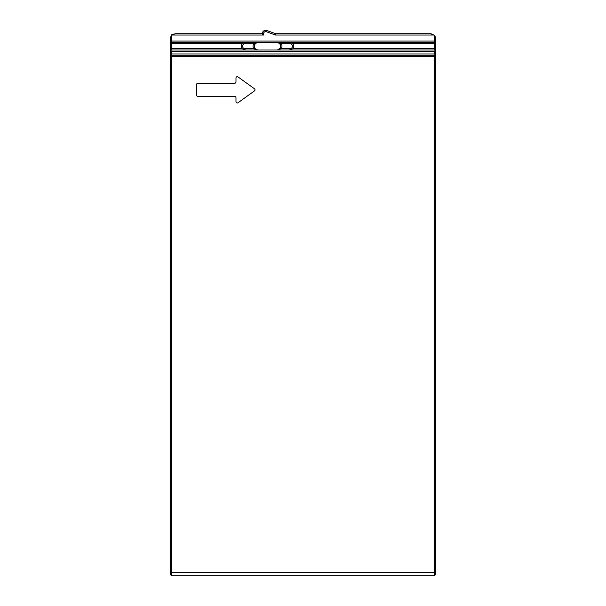 <?xml version="1.0" encoding="UTF-8"?>
<svg xmlns="http://www.w3.org/2000/svg" width="606" height="606" viewBox="0 0 606 606"><rect width="100%" height="100%" fill="white"/><g stroke="black" fill="none" stroke-linecap="round" stroke-linejoin="round"><path stroke-width="0.45" stroke-dasharray="3.03 2.27" d="M254.459 88.771A1.31 1.31 0 0 1 254.459 90.9A1.31 1.31 0 0 0 254.459 88.771L238.06 76.939L254.459 88.771A1.31 1.31 0 0 1 254.459 90.9L238.06 102.725L254.459 90.9A1.31 1.31 0 0 0 254.459 88.771L238.06 76.939A1.31 1.31 0 0 0 237.287 76.689A1.31 1.31 0 0 1 238.06 76.939L254.459 88.771L238.06 76.939A1.31 1.31 0 0 0 235.976 78.007A1.31 1.31 0 0 1 238.06 76.939A1.31 1.31 0 0 0 235.976 78.007L235.976 81.946L235.976 78.007A1.31 1.31 0 0 1 237.287 76.689A1.31 1.31 0 0 0 235.976 78.007L235.976 81.946L235.976 78.007A1.31 1.31 0 0 1 238.06 76.939L254.459 88.771A1.31 1.31 0 0 1 254.459 90.9L238.06 102.725A1.31 1.31 0 0 1 237.287 102.975A1.31 1.31 0 0 0 238.06 102.725L254.459 90.9A1.31 1.31 0 0 0 254.459 88.771L238.06 76.939A1.31 1.31 0 0 0 235.976 78.007L235.976 81.946A1.31 1.31 0 0 1 234.658 83.264A1.31 1.31 0 0 0 235.976 81.946A1.31 1.31 0 0 1 234.658 83.264L197.859 83.264L234.658 83.264A1.31 1.31 0 0 0 235.976 81.946L235.976 78.007L235.976 81.946A1.31 1.31 0 0 1 234.658 83.264L197.859 83.264A1.31 1.31 0 0 0 196.549 84.575L196.549 95.089L196.549 84.575A1.31 1.31 0 0 1 197.859 83.264L234.658 83.264L197.859 83.264A1.31 1.31 0 0 0 196.549 84.575A1.31 1.31 0 0 1 197.859 83.264L234.658 83.264A1.31 1.31 0 0 0 235.976 81.946A1.31 1.31 0 0 1 234.658 83.264L197.859 83.264A1.31 1.31 0 0 0 196.549 84.575L196.549 95.089A1.31 1.31 0 0 0 197.859 96.407L234.658 96.407L197.859 96.407A1.31 1.31 0 0 1 196.549 95.089L196.549 84.575L196.549 95.089A1.31 1.31 0 0 0 197.859 96.407A1.31 1.31 0 0 1 196.549 95.089L196.549 84.575A1.31 1.31 0 0 1 197.859 83.264A1.31 1.31 0 0 0 196.549 84.575L196.549 95.089A1.31 1.31 0 0 0 197.859 96.407L234.658 96.407A1.31 1.31 0 0 1 235.976 97.717A1.31 1.31 0 0 0 234.658 96.407A1.31 1.31 0 0 1 235.976 97.717A1.31 1.31 0 0 0 234.658 96.407L197.859 96.407A1.31 1.31 0 0 1 196.549 95.089A1.31 1.31 0 0 0 197.859 96.407L234.658 96.407A1.31 1.31 0 0 1 235.976 97.717L235.976 101.664L235.976 97.717A1.31 1.31 0 0 0 234.658 96.407A1.31 1.31 0 0 1 235.976 97.717L235.976 101.664A1.31 1.31 0 0 0 237.287 102.975A1.31 1.31 0 0 1 235.976 101.664A1.31 1.31 0 0 0 238.06 102.725A1.31 1.31 0 0 1 235.976 101.664L235.976 97.717L235.976 101.664A1.31 1.31 0 0 0 238.06 102.725L254.459 90.9L238.06 102.725A1.31 1.31 0 0 1 235.976 101.664L235.976 97.717L235.976 101.664A1.31 1.31 0 0 0 238.06 102.725L254.459 90.9A1.31 1.31 0 0 0 254.459 88.771M435.275 43.079L434.419 43.708L434.419 42.39L435.737 41.079C435.434 43.102 435.002 43.98 434.419 43.708L434.419 42.39L435.737 41.079L435.35 42.003L435.737 41.079L435.35 42.003L435.737 41.079L435.737 51.328L435.737 41.079C435.434 43.109 434.994 43.988 434.419 43.708L292.872 43.708A3.81 3.81 0 0 1 292.872 48.7A3.81 3.81 0 0 0 292.289 43.162A3.81 3.81 0 0 1 292.872 48.7A3.81 3.81 0 0 0 292.872 43.708A3.81 3.81 0 0 1 292.872 48.7L434.419 48.7L434.585 42.382L171.581 42.39L170.263 41.079L170.263 51.328L170.65 50.396L171.581 50.01L434.419 50.01L171.581 50.01L170.263 51.328L171.581 48.7L170.263 51.328L170.263 41.079L170.263 51.328L170.65 50.396L171.581 51.328L171.581 53.957L170.65 54.888L170.263 53.957L171.581 56.585L170.263 53.957L170.263 572.412L170.263 53.957L171.581 55.267L170.65 54.888L170.263 53.957L170.263 574.39M173.627 34.072L172.043 35.034A5.257 5.257 0 0 0 171.581 35.496A5.257 5.257 0 0 1 172.043 35.034L175.52 33.716L171.581 35.034L170.271 38.723M171.581 35.496L170.43 37.663L171.581 35.496L171.581 41.079L434.419 41.079L435.35 42.003L434.419 41.079L171.581 41.079L171.581 35.496M170.415 37.723L171.612 35.459L174.104 33.913L171.407 34.875L170.634 37.027M262.262 33.716L175.126 33.731L262.262 33.716A3.416 3.416 0 0 0 262.519 35.034L262.262 33.716A3.416 3.416 0 0 0 262.519 35.034L262.262 33.716A3.416 3.416 0 0 1 263.868 30.823L263.868 30.823A3.416 3.416 0 0 0 262.262 33.716M262.966 34.345L264.034 35.034L171.581 35.034L171.581 41.079L170.65 42.003L170.263 41.079L171.581 43.708L170.263 41.079L170.65 42.003L170.263 41.079L170.65 42.003L171.581 41.079L170.475 41.784M435.646 38.019L434.419 35.496A5.257 5.257 0 0 0 433.957 35.034A5.257 5.257 0 0 1 434.419 35.496A5.257 5.257 0 0 0 433.957 35.034L430.48 33.716L275.669 33.716L275.435 35.034L275.669 33.716L430.48 33.716L275.669 33.716L275.435 35.034L263.868 30.823L275.435 35.034L266.398 31.739L266.845 30.505M433.957 35.034L275.435 35.034M431.222 33.769L430.79 33.724M292.6 48.98A3.81 3.81 0 0 0 292.743 48.836A3.81 3.81 0 0 1 292.6 48.98L434.419 48.7C435.002 48.427 435.434 49.306 435.737 51.328L435.35 50.396L434.419 51.328L434.419 53.957L435.35 54.888L435.737 53.957L435.35 54.888L435.737 53.957L435.35 54.888L434.419 53.957L435.35 54.888L435.737 53.957L435.737 574.39L435.737 572.412L171.581 572.412L171.581 56.585L170.263 53.957L171.581 55.267L434.419 55.267L171.581 55.267L434.419 55.267L435.737 53.957L435.737 572.412L434.419 572.412L434.419 575.7L434.419 572.412L435.737 572.412L435.737 53.957L434.419 56.585L435.737 53.957L434.419 55.267L171.581 55.267L170.263 53.957L170.65 54.888L170.263 53.957L170.65 54.888L170.263 53.957L171.581 55.267L170.65 54.888L171.581 53.957L170.65 54.888L171.581 55.267L434.419 55.267L171.581 55.267L434.419 55.267L435.737 53.957L435.35 54.888L434.419 55.267L434.419 56.585L171.581 56.585L171.581 55.267L171.581 56.585L434.419 56.585L434.419 572.412L171.581 572.412L434.419 572.412L434.419 575.7L435.737 574.39M278.23 42.647L289.986 42.39L292.872 43.708L434.419 43.708L292.872 43.708L289.986 42.39A3.81 3.81 0 0 1 293.804 46.2A3.81 3.81 0 0 1 289.986 50.01L292.872 48.7L289.986 50.01L434.419 50.01L435.35 50.396L435.737 51.328L435.343 49.45L435.737 51.328L435.35 50.396L435.737 51.328L435.35 50.396L434.419 51.328L435.35 50.396L434.419 50.01L435.737 51.328L435.35 50.396L435.737 51.328L435.737 41.079L435.35 42.003L434.419 41.079L171.581 41.079M256.808 49.753L245.044 50.01A3.81 3.81 0 0 1 241.233 46.2A3.81 3.81 0 0 1 245.044 42.39L258.186 42.39L253.709 43.708L254.853 44.344L256.747 42.67M257.58 49.995L253.709 48.7L258.186 50.01L245.044 50.01A3.81 3.81 0 0 1 241.233 46.2A3.81 3.81 0 0 1 245.044 42.39L171.581 42.39L258.186 42.39L171.581 42.39L170.65 42.003L170.263 41.079L171.581 42.39L170.65 42.003L170.263 41.079L171.581 42.39L244.726 42.405A3.81 3.81 0 0 1 245.044 42.39L243.862 42.579M434.419 51.328L171.581 51.328L171.581 53.957L434.419 53.957L434.419 51.328L434.419 53.957L171.581 53.957L171.581 51.328L434.419 51.328L171.581 51.328L170.65 50.396L170.263 51.328L170.65 50.396L171.581 50.01L170.263 51.328L171.581 50.01L245.044 50.01A3.81 3.81 0 0 1 244.695 49.995A3.81 3.81 0 0 0 245.044 50.01A3.81 3.81 0 0 1 241.233 46.2A3.81 3.81 0 0 1 245.044 42.39L258.186 42.39L256.717 42.685L254.853 44.344L253.709 43.708L258.186 42.39L253.709 43.708L254.853 44.344L257.482 42.458M171.581 51.328L170.65 50.396L170.263 51.328L171.581 48.7L171.581 43.708L242.165 43.708A3.81 3.81 0 0 0 242.165 48.7L245.044 50.01A3.81 3.81 0 0 1 242.165 43.708L242.589 43.284A3.81 3.81 0 0 1 242.771 43.14L242.165 43.708A3.81 3.81 0 0 0 241.233 46.2A3.81 3.81 0 0 1 242.165 43.708L171.581 43.708L170.286 41.329M257.459 49.942L254.853 48.056L256.739 49.73M258.148 50.01L256.717 49.715M256.452 49.859L253.709 48.7L254.853 48.056M292.872 43.708L289.986 42.39L434.419 42.39L171.354 42.367M278.578 42.541L281.32 43.708L280.177 44.344L278.321 42.685L280.177 44.344L281.32 43.708L276.844 42.39L281.32 43.708L289.986 43.708L289.986 42.39A3.81 3.81 0 0 1 293.804 46.2A3.81 3.81 0 0 1 289.986 50.01L289.986 48.7A2.5 2.5 0 0 0 292.486 46.2A2.5 2.5 0 0 0 289.986 43.708L289.986 42.39L289.986 43.708A2.5 2.5 0 0 1 292.486 46.2A2.5 2.5 0 0 1 289.986 48.7L281.32 48.7L276.844 50.01L281.32 48.7L280.177 48.056L277.548 49.95M291.441 49.73L290.312 50.003A3.81 3.81 0 0 1 289.986 50.01L276.844 50.01L289.986 50.01A3.81 3.81 0 0 0 293.804 46.2A3.81 3.81 0 0 0 289.986 42.39A3.81 3.81 0 0 1 290.668 42.45A3.81 3.81 0 0 0 289.986 42.39L277.571 42.458M278.245 49.745L281.32 48.7L280.177 48.056A3.81 3.81 0 0 0 280.177 44.344A3.81 3.81 0 0 1 280.177 48.056A3.81 3.81 0 0 0 280.177 44.344A3.81 3.81 0 0 1 280.177 48.056L278.321 49.715L280.177 48.056L281.32 48.7A5.128 5.128 0 0 0 281.32 43.708L280.177 44.344A3.81 3.81 0 0 1 280.177 48.056A3.81 3.81 0 0 0 280.177 44.344M292.259 49.26A3.81 3.81 0 0 0 292.44 49.116A3.81 3.81 0 0 1 292.259 49.26L292.872 48.7L434.419 48.7L435.275 49.321L434.419 48.7L434.419 50.01L171.581 50.01L171.581 48.7L242.165 48.7A3.81 3.81 0 0 1 245.044 42.39L243.597 42.678M434.419 55.267L435.35 54.888L434.419 55.267L434.419 572.412L434.419 56.585L435.737 53.957L434.419 55.267L434.419 56.585L171.581 56.585L171.581 55.267M242.832 43.094L243.46 42.731L242.832 43.094M434.669 42.367L171.581 42.39L171.581 43.708L242.165 43.708A3.81 3.81 0 0 0 242.741 49.237A3.81 3.81 0 0 1 241.233 46.2A3.81 3.81 0 0 0 242.165 48.7L245.044 50.01L245.044 48.7A2.5 2.5 0 0 1 242.544 46.2A2.5 2.5 0 0 1 245.044 43.708L245.044 42.39L245.044 43.708L253.709 43.708L245.044 43.708A2.5 2.5 0 0 0 242.544 46.2A2.5 2.5 0 0 0 245.044 48.7L245.044 50.01A3.81 3.81 0 0 1 241.233 46.2A3.81 3.81 0 0 1 245.044 42.39A3.81 3.81 0 0 0 244.726 42.405M172.619 34.587L174.005 33.936M172.369 34.769L171.43 35.678M435.653 38.064L435.737 38.973M435.722 41.269L435.35 42.003M435.722 51.139L434.419 50.01L435.35 50.396M258.186 50.01L245.044 50.01A3.81 3.81 0 0 1 241.233 46.2A3.81 3.81 0 0 1 245.044 42.39L245.044 43.708A2.5 2.5 0 0 0 242.544 46.2A2.5 2.5 0 0 0 245.044 48.7L245.044 50.01L258.186 50.01M170.286 51.071L171.581 50.01L170.65 50.396L170.263 51.328L170.65 50.396M244.672 49.995A3.81 3.81 0 0 1 244.226 49.927A3.81 3.81 0 0 0 244.672 49.995M243.423 49.654A3.81 3.81 0 0 1 242.832 49.306A3.81 3.81 0 0 0 243.423 49.654M256.876 49.783L257.565 49.965M278.154 42.625L277.465 42.443M276.904 42.39L277.45 42.405M292.198 49.306L291.569 49.669M289.986 50.01L289.986 48.7L289.986 50.01A3.81 3.81 0 0 0 290.304 50.003L289.986 50.01A3.81 3.81 0 0 0 293.804 46.2A3.81 3.81 0 0 0 289.986 42.39M435.35 54.888L435.714 54.207M242.165 48.7L171.581 48.7L171.581 42.39L171.581 48.7L242.165 48.7L245.044 50.01M171.581 42.39L170.65 42.003M434.419 42.39L435.699 41.382M435.343 42.95L435.638 42.079M434.419 575.7L171.581 575.7L171.581 572.412L170.263 572.412L171.581 572.412L171.581 56.585L171.581 575.7L171.581 572.412L170.263 572.412M264.034 35.034A2.106 2.106 0 0 1 266.398 31.739M434.419 35.496L434.419 41.079M172.043 35.034L262.519 35.034L172.043 35.034M253.709 48.7A5.128 5.128 0 0 1 253.709 43.708A5.128 5.128 0 0 0 253.709 48.7A5.128 5.128 0 0 1 253.709 43.708L245.044 43.708M281.32 43.708A5.128 5.128 0 0 1 281.32 48.7A5.128 5.128 0 0 0 281.32 43.708L289.986 43.708L281.32 43.708M434.419 48.7L434.419 50.01L434.419 48.7M171.581 48.7L171.581 50.01L171.581 48.7M289.986 48.7A2.5 2.5 0 0 0 292.486 46.2A2.5 2.5 0 0 0 289.986 43.708M434.419 53.957L171.581 53.957"/><path stroke-width="0.91" d="M170.271 38.723L171.43 35.678L170.263 38.973L170.65 42.003L170.263 41.079L170.65 42.003L171.581 41.079L434.419 41.079L435.35 42.003L435.737 41.079L435.35 42.003L435.737 38.973L435.737 41.079L434.494 42.39L171.581 42.39L170.263 41.094L170.271 38.648M171.581 50.01L170.65 50.396L171.581 50.01L170.65 50.396L170.263 51.328L170.65 50.396L170.263 51.328L170.65 50.396L170.263 51.328L170.263 41.079L171.581 43.708L242.165 43.708A3.81 3.81 0 0 0 242.165 48.7L245.044 50.01L171.581 50.01L171.581 48.7L170.263 51.328L170.263 53.972L171.581 56.585L171.581 55.267L170.65 54.888L170.263 53.957L170.263 51.328L170.65 50.396L171.581 50.01L434.494 50.018L289.986 50.01L292.872 48.7A3.81 3.81 0 0 0 292.872 43.708L289.986 42.39L434.441 42.39L435.737 41.079L435.737 38.973L435.737 53.957L435.737 51.328L435.35 50.396L434.419 50.01L435.35 50.396L435.737 51.328L435.737 53.972L435.35 54.888L434.419 55.267L171.574 55.267L170.65 54.888L170.263 53.957L170.65 54.888L170.263 53.957L170.263 574.39L170.263 572.412L170.263 574.39L171.581 575.7L171.581 56.585L434.419 56.585L435.737 53.957L435.35 54.888L434.419 55.267L434.419 572.412L435.737 572.412L435.737 574.39L435.737 53.957L435.35 54.888L435.737 53.957L435.35 50.396L435.737 51.328C435.434 49.306 435.002 48.427 434.419 48.7L434.419 50.01L435.35 50.396L435.737 51.328M172.619 34.587L175.52 33.716L262.262 33.716L262.966 34.345M430.79 33.724L431.222 33.769M433.957 35.034L275.435 35.034L275.669 33.716L266.845 30.505L275.669 33.716L266.845 30.505L275.669 33.716L430.48 33.716L433.957 35.034A5.257 5.257 0 0 1 434.419 35.496L435.737 38.973M435.244 36.754L435.032 36.352M242.294 43.564A3.81 3.81 0 0 0 242.165 43.708L242.294 43.564A3.81 3.81 0 0 0 242.165 43.708L245.044 42.39L245.044 43.708L253.709 43.708L254.853 44.344A3.81 3.81 0 0 0 254.853 48.056A3.81 3.81 0 0 1 254.853 44.344L256.717 42.685L258.186 42.39L253.709 43.708A5.128 5.128 0 0 0 253.709 48.7L257.459 49.942M243.862 42.579L244.135 42.503A3.81 3.81 0 0 0 243.135 42.905L243.165 42.882M278.222 49.76L281.32 48.7L280.177 48.056L277.548 49.95M279.275 43.261L278.23 42.647M170.65 42.003L171.581 42.39L170.65 42.003L171.581 42.39L170.65 42.003L170.263 41.079L170.475 41.784M266.845 30.505A3.416 3.416 0 0 0 262.262 33.716L264.034 35.034L171.581 35.034L170.263 38.973L171.407 34.875L175.52 33.716L262.262 33.716A3.416 3.416 0 0 1 266.845 30.505A3.416 3.416 0 0 0 262.262 33.716A3.416 3.416 0 0 1 266.845 30.505L266.398 31.739L275.435 35.034M254.459 88.771A1.31 1.31 0 0 1 254.459 90.9L238.06 102.725A1.31 1.31 0 0 1 235.976 101.664L235.976 97.717A1.31 1.31 0 0 0 234.658 96.407L197.859 96.407A1.31 1.31 0 0 1 196.549 95.089L196.549 84.575A1.31 1.31 0 0 1 197.859 83.264L234.658 83.264A1.31 1.31 0 0 0 235.976 81.946L235.976 78.007A1.31 1.31 0 0 1 238.06 76.939L254.459 88.771M173.808 34.004L172.369 34.769M175.52 33.716L171.581 35.034L171.581 41.079M435.35 42.003L434.419 42.39L435.35 42.003M434.419 42.39L434.419 43.708C434.994 43.988 435.434 43.109 435.737 41.079L435.638 42.079M170.65 50.396L171.581 51.328L434.419 51.328L435.358 50.404L434.419 50.01M170.869 50.222L171.354 50.033M258.133 50.01L256.876 49.783M257.58 49.995L256.452 49.859M254.853 48.056A3.81 3.81 0 0 1 254.853 44.344A3.81 3.81 0 0 0 254.853 48.056A3.81 3.81 0 0 1 254.853 44.344A3.81 3.81 0 0 0 254.853 48.056A3.81 3.81 0 0 1 254.853 44.344A3.81 3.81 0 0 0 254.853 48.056L253.709 48.7L245.044 48.7A2.5 2.5 0 0 1 242.544 46.2A2.5 2.5 0 0 1 245.044 43.708M292.872 48.7A3.81 3.81 0 0 1 292.743 48.836A3.81 3.81 0 0 0 292.872 48.7L434.419 48.7L434.419 43.708L292.872 43.708M291.895 49.503A3.81 3.81 0 0 1 290.895 49.904A3.81 3.81 0 0 0 291.895 49.503M278.154 42.625L280.177 44.344L279.419 43.39M276.889 42.39L281.32 43.708L280.177 44.344A3.81 3.81 0 0 1 280.177 48.056A3.81 3.81 0 0 0 280.177 44.344M277.45 42.405L278.578 42.541M435.35 54.888L435.737 53.957L435.35 54.888L434.419 55.267L435.35 54.888L434.419 53.957L171.581 53.957L170.65 54.888L170.263 53.957M171.581 55.267L170.65 54.888L171.581 55.267M435.138 55.055L434.646 55.252M171.354 55.252L170.862 55.055M289.986 42.39L289.986 43.708A2.5 2.5 0 0 1 292.486 46.2A2.5 2.5 0 0 1 289.986 48.7L281.32 48.7L289.986 48.7L289.986 50.01M253.709 48.7L245.044 48.7L253.709 48.7L245.044 48.7L245.044 50.01M170.263 572.412L434.419 572.412L434.419 575.7L435.737 574.39M434.419 35.496L434.419 41.079M264.034 35.034A2.106 2.106 0 0 1 266.398 31.739M242.165 48.7L171.581 48.7L171.581 42.39M243.135 42.905A3.81 3.81 0 0 1 244.135 42.503M289.986 43.708L281.32 43.708A5.128 5.128 0 0 1 281.32 48.7L289.986 48.7M171.581 53.957L171.581 51.328M434.419 53.957L434.419 51.328M257.565 49.965L256.717 49.715M170.627 37.057L171.612 35.459M278.321 49.715L277.465 49.965M170.263 574.39L171.581 575.7L434.419 575.7"/></g></svg>
